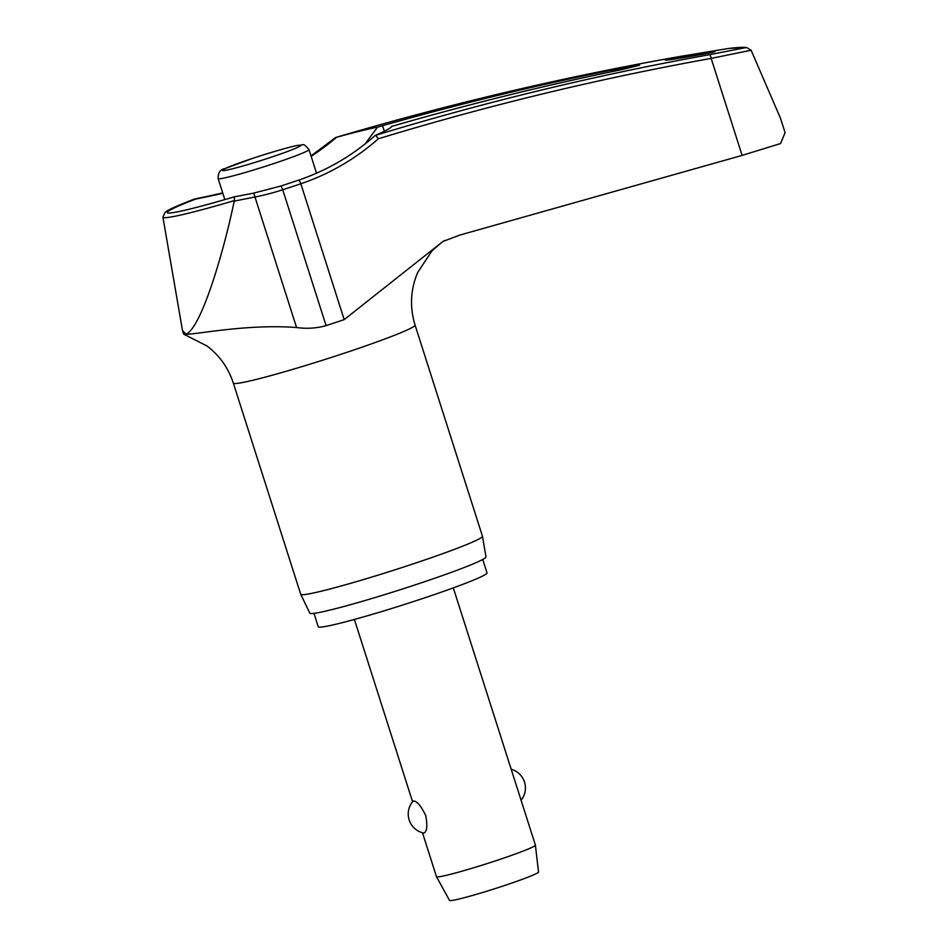 <?xml version="1.0" encoding="UTF-8"?>
<svg xmlns="http://www.w3.org/2000/svg" width="948" height="948" viewBox="0 0 948 948"><rect width="100%" height="100%" fill="white"/><g stroke="black" fill="none" stroke-linecap="round" stroke-linejoin="round"><path stroke-width="1.42" d="M375.349 135.363C352.561 155.579 326.93 170.522 298.454 180.203A3.899 1.114 71.3 0 1 298.513 180.191A3.899 1.114 71.3 0 1 300.824 183.758A243.079 232.438 82.9 0 0 378.335 138.787L375.669 135.197A133.538 7.537 162.3 0 0 391.287 126.996A133.538 7.537 162.3 0 0 391.643 126.392L390.458 127.743M311.145 156.325A239.477 236.964 95.1 0 0 336.564 137.282L335.58 137.531A3178.905 3145.547 -84.9 0 1 681.873 56.157L728.728 48.443A499.869 28.227 162.3 0 1 739.227 47.447A499.869 28.227 162.3 0 1 746.597 47.483L728.728 48.443M335.521 137.59L336.564 137.282A133.538 7.537 162.3 0 1 377.505 127.151L382.554 125.693A3180.22 3125.485 -90.2 0 1 611.839 70.057L639.604 65.199L622.386 69.5A3180.22 3077.86 84.9 0 0 396.785 124.935L391.643 126.392M234.215 201.118L254.905 197.006A243.079 241.432 101.2 0 0 282.729 189.754L281.082 185.962L253.732 193.096L234.227 196.876C199.708 206.984 178.058 212.388 169.265 213.087L168.246 213.087A106.543 6.02 162.3 0 1 195.584 199.116L194.352 199.068C171.268 208.027 166.872 210.788 165.13 212.281L162.914 217.104A112.006 6.328 -17.7 0 0 165.734 217.649A112.006 6.328 -17.7 0 0 234.215 200.621L234.215 201.118C223.598 252.5 201.225 327.854 186.045 334.241L182.454 330.354L183.651 334.123L186.045 334.241C195.798 334.62 247.321 323.766 296.57 327.534C306.82 328.932 316.668 328.292 326.088 325.626A102.657 5.795 -17.7 0 0 344.183 319.618L442.929 241.491L459.638 235.128L742.118 155.401L711.154 58.397L751.112 50.244L746.597 47.483L709.388 54.7A3178.905 3039.774 82.9 0 0 375.408 135.41M751.112 50.244L780.524 118.346L785.086 132.637L780.583 143.527L742.118 155.401M482.733 559.498L486.999 572.876A88.579 5.001 162.3 0 1 413.091 601.684A88.579 5.001 162.3 0 1 320.46 627.138A88.579 5.001 162.3 0 1 318.244 626.735L313.966 613.356M300.729 594.289L309.818 613.155A92.466 5.226 -17.7 0 0 312.117 613.522A92.466 5.226 -17.7 0 0 408.469 587.073A92.466 5.226 -17.7 0 0 485.992 556.926L482.473 536.284A95.392 5.38 162.3 0 1 482.473 536.284A95.392 5.38 162.3 0 1 402.497 567.39A95.392 5.38 162.3 0 1 303.111 594.68A95.392 5.38 162.3 0 1 300.729 594.289A95.392 5.38 162.3 0 1 300.717 594.254L233.327 383.075C228.338 367.895 219.545 355.512 206.937 345.925L183.782 334.217M666.136 60.127C657.853 60.743 708.417 51.737 714.01 51.607C722.293 51.002 671.729 59.997 666.136 60.127L665.543 60.091M714.01 51.607L714.602 51.642M365.075 143.978L377.505 127.151M195.584 199.116L212.85 195.513A239.477 226.702 81.9 0 0 222.804 193.226M422.476 832.771L436.483 876.663A51.915 2.927 -17.7 0 0 436.495 876.699A51.915 2.927 -17.7 0 0 437.786 876.9A51.915 2.927 -17.7 0 0 491.799 862.076A51.915 2.927 -17.7 0 0 535.395 845.13A51.915 2.927 -17.7 0 0 535.395 845.095L453.31 587.89M423.792 833.055L423.555 833.031A19.47 19.47 0 0 1 413.044 801.202L413.553 800.977C417.12 801.179 421.196 806.108 425.806 815.766C427.607 826.194 426.944 831.965 423.792 833.055M436.495 876.699L449.518 900.422A46.725 2.643 -17.7 0 0 450.679 900.6A46.725 2.643 -17.7 0 0 499.288 887.257A46.725 2.643 -17.7 0 0 538.523 872.006L535.395 845.13M234.215 200.621L234.571 197.042M182.454 330.354L162.914 217.104M253.732 193.096L296.57 327.534M212.85 195.513A3.899 1.256 -101.6 0 0 212.328 195.3A3.899 1.256 -101.6 0 0 212.305 195.312A3.899 1.256 -101.6 0 0 212.281 195.312L222.697 192.906M482.461 536.248L415.07 325.069A95.392 5.38 162.3 0 1 335.462 356.093A95.392 5.38 162.3 0 1 235.72 383.502A95.392 5.38 162.3 0 1 233.327 383.075M384.319 131.251L382.554 125.693M273.948 163.518A47.696 2.69 -17.7 0 0 308.989 149.571C302.068 141.738 304.355 145.637 297.66 145.4C288.773 147.153 273.735 151.49 252.535 158.399L224.901 168.626C220.315 169.301 218.052 172.619 218.123 178.579A47.696 2.69 -17.7 0 0 219.32 178.793A47.696 2.69 -17.7 0 0 273.948 163.518M299.805 145.186A41.202 2.323 -17.7 0 0 252.618 158.375A41.202 2.323 -17.7 0 0 223.373 170.616A41.202 2.323 -17.7 0 0 270.559 157.427A41.202 2.323 -17.7 0 0 299.805 145.186M326.088 325.626L282.729 189.754A102.657 5.795 -17.7 0 0 300.824 183.758L344.183 319.618M378.335 138.787A3175.018 3036.053 -97.1 0 1 711.154 58.397A3.899 1.138 -100.2 0 0 709.388 54.7M611.839 70.057L612.325 71.574M335.545 137.543L311.015 155.899M224.842 199.625L218.123 178.579M412.581 801.759L354.398 619.447M521.08 800.242A19.47 19.47 0 0 0 511.185 769.231M316.537 173.2L308.989 149.571M681.873 56.157C564.925 76.693 449.494 103.818 335.568 137.531M194.565 199.009L212.305 195.312M281.082 185.962L298.454 180.203M445.157 240.389C443.676 240.709 439.244 244.276 431.85 251.102L417.748 272.349C410.472 289.472 409.583 307.045 415.07 325.069"/></g></svg>
